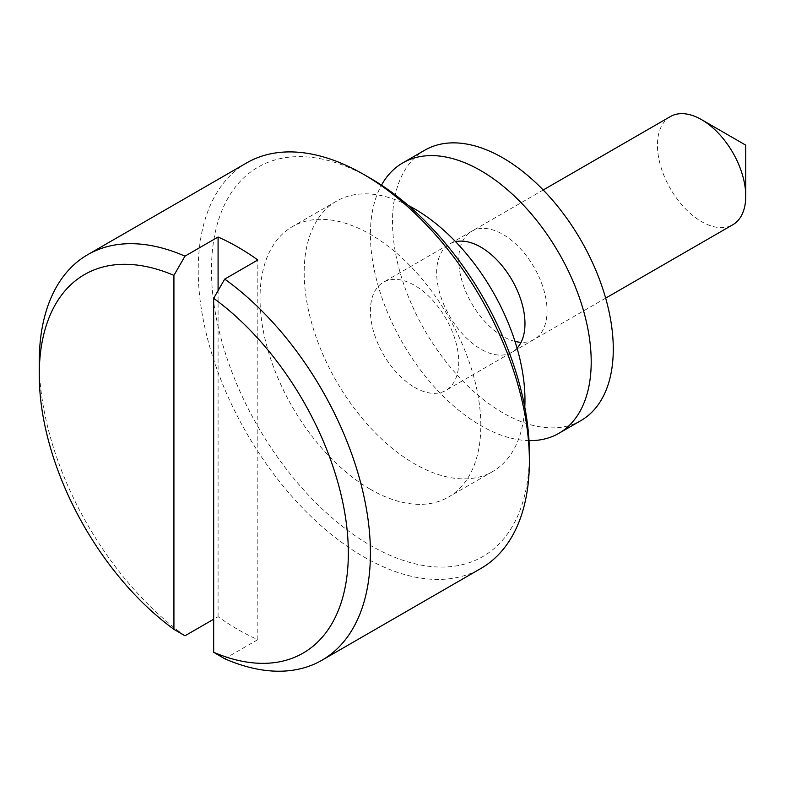 <?xml version="1.0" encoding="UTF-8"?>
<svg xmlns="http://www.w3.org/2000/svg" width="785" height="785" viewBox="0 0 785 785"><rect width="100%" height="100%" fill="white"/><g stroke="black" fill="none" stroke-linecap="round" stroke-linejoin="round"><path stroke-width="0.59" stroke-dasharray="3.92 2.94" d="M529.384 453.632A224.804 129.79 60 0 1 370.422 545.408A224.804 129.79 60 0 1 211.459 270.079A224.804 129.79 60 0 1 370.422 178.293M246.716 162.878A234.175 135.197 -120 0 0 210.822 350.522A234.175 135.197 -120 0 0 363.798 556.879A234.175 135.197 -120 0 0 480.881 568.477M670.37 116.572A62.447 36.051 -120 0 0 660.803 166.606A62.447 36.051 -120 0 0 701.594 221.635A62.447 36.051 -120 0 0 732.817 224.736M414.578 387.348A62.447 36.051 -120 0 0 445.801 390.439A62.447 36.051 -120 0 0 455.369 340.396A62.447 36.051 -120 0 0 414.578 285.367A62.447 36.051 -120 0 0 383.355 282.276A62.447 36.051 -120 0 0 373.788 332.32A62.447 36.051 -120 0 0 414.578 387.348M408.357 205.503A156.117 90.138 -120 0 0 336.52 201.156A156.117 90.138 -120 0 0 312.587 326.256A156.117 90.138 -120 0 0 414.578 463.827A156.117 90.138 -120 0 0 492.637 471.559A156.117 90.138 -120 0 0 524.792 407.179M370.422 489.32A156.117 90.138 -120 0 0 448.48 497.052A156.117 90.138 -120 0 0 472.413 371.953A156.117 90.138 -120 0 0 370.422 234.381A156.117 90.138 -120 0 0 292.363 226.649A156.117 90.138 -120 0 0 268.431 351.749A156.117 90.138 -120 0 0 370.422 489.32M224.706 658.743L257.823 639.628A234.175 135.197 60 0 1 237.953 629.531A234.175 135.197 60 0 1 218.083 616.686L213.667 619.228M184.966 635.801A234.175 135.197 60 0 1 39.25 361.856M257.823 639.628L257.823 259.982M218.083 616.686L218.083 290.636M517.06 348.157A62.447 36.051 60 0 1 512.036 352.2A62.447 36.051 60 0 1 480.812 349.109A62.447 36.051 60 0 1 440.022 294.081A62.447 36.051 60 0 1 449.589 244.037A62.447 36.051 60 0 1 455.604 241.701M514.999 341.397A62.447 36.051 60 0 1 502.891 336.363A62.447 36.051 60 0 1 462.1 281.334A62.447 36.051 60 0 1 471.667 231.29A62.447 36.051 60 0 1 502.891 234.381A62.447 36.051 60 0 1 543.681 289.41A62.447 36.051 60 0 1 534.114 339.454A62.447 36.051 60 0 1 521.054 342.329M580.949 420.574A156.117 90.138 60 0 1 502.891 412.841A156.117 90.138 60 0 1 400.899 275.27A156.117 90.138 60 0 1 424.832 150.17M529.002 440.62A156.117 90.138 60 0 1 480.812 425.588A156.117 90.138 60 0 1 381.49 185.132M605.657 298.143L445.801 390.439M492.637 471.559L448.48 497.052M336.52 201.156L292.363 226.649M543.21 189.99L383.355 282.276M471.667 231.29L449.589 244.037M534.114 339.454L512.036 352.2"/><path stroke-width="1.18" d="M370.422 178.303L363.798 174.476L370.422 178.293A224.804 129.79 60 0 1 370.422 178.303A224.804 129.79 60 0 1 529.384 453.632L529.384 461.276A234.175 135.197 -120 0 0 363.798 174.476L363.798 174.476A234.175 135.197 -120 0 0 246.716 162.878L87.753 254.654A234.175 135.197 60 0 1 184.966 256.155L173.927 275.378A218.564 126.189 -120 0 0 39.25 374.602A218.564 126.189 -120 0 0 173.927 629.325L173.927 275.378M184.966 256.155L218.083 237.041A234.175 135.197 60 0 1 237.953 247.128A234.175 135.197 60 0 1 257.823 259.982L224.706 279.107A234.175 135.197 60 0 1 361.345 485.395A234.175 135.197 60 0 1 321.919 660.254L480.881 568.477A234.175 135.197 -120 0 0 529.384 461.276M605.657 298.143L732.817 224.736A62.447 36.051 -120 0 0 745.75 196.142A62.447 36.051 -120 0 0 701.594 119.663L745.75 145.156L701.594 119.663A62.447 36.051 -120 0 0 670.37 116.572L543.21 189.99M524.792 407.179A156.117 90.138 -120 0 0 414.578 208.888A156.117 90.138 -120 0 0 408.357 205.503M321.919 660.254A234.175 135.197 60 0 1 224.706 658.743L213.667 652.276A218.564 126.189 -120 0 0 348.344 553.052A218.564 126.189 -120 0 0 213.667 298.32L224.706 279.107M39.25 374.602L39.25 361.856A234.175 135.197 60 0 1 87.753 254.654M173.927 629.325L184.966 635.801L213.667 619.228M213.667 652.276L213.667 298.32M218.083 290.636L218.083 237.041M455.604 241.701A62.447 36.051 60 0 1 480.812 247.128A62.447 36.051 60 0 1 519.945 297.093A62.447 36.051 60 0 1 517.06 348.157M381.49 185.132A156.117 90.138 60 0 1 402.754 162.917L424.832 150.17A156.117 90.138 60 0 1 502.891 157.903A156.117 90.138 60 0 1 604.882 295.474A156.117 90.138 60 0 1 580.949 420.574L558.871 433.32A156.117 90.138 60 0 1 529.002 440.62M402.754 162.917A156.117 90.138 60 0 1 480.812 170.649A156.117 90.138 60 0 1 582.804 308.22A156.117 90.138 60 0 1 558.871 433.32M521.054 342.329A62.447 36.051 60 0 1 514.999 341.397M745.75 145.156L745.75 196.142"/></g></svg>
